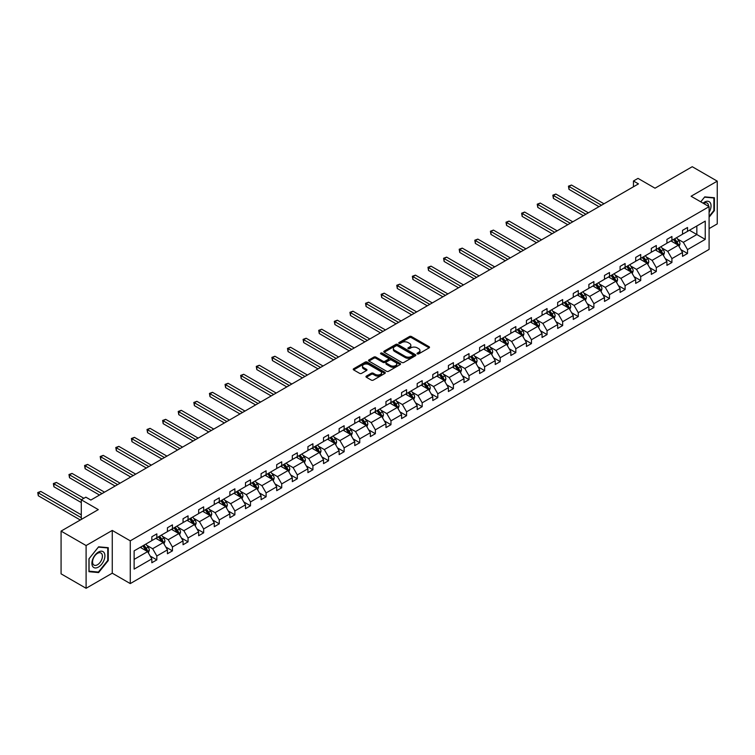 <?xml version="1.0" encoding="UTF-8"?>
<svg xmlns="http://www.w3.org/2000/svg" width="755" height="755" viewBox="0 0 755 755"><rect width="100%" height="100%" fill="white"/><g stroke="black" fill="none" stroke-linecap="round" stroke-linejoin="round"><path stroke-width="1.13" d="M417.307 353.887A0.972 0.557 0 0 0 418.685 353.887L429.123 347.866A1.387 0.802 0 0 0 429.529 347.3A1.387 0.802 0 0 0 429.123 346.734L411.447 336.522A1.387 0.802 0 0 0 409.474 336.522L399.046 342.553A0.972 0.557 0 0 0 400.414 343.346L401.764 342.562A4.445 2.567 0 0 1 408.059 342.562L409.531 343.412A4.445 2.567 0 0 1 410.833 345.233A4.445 2.567 0 0 1 409.531 347.045L408.181 347.819A0.972 0.557 0 0 0 409.55 348.621L410.899 347.838A4.445 2.567 0 0 1 417.185 347.838L418.657 348.687A4.445 2.567 0 0 1 419.959 350.499A4.445 2.567 0 0 1 418.657 352.321L417.307 353.095A0.972 0.557 0 0 0 417.307 353.887L417.307 353.095M709.096 228.605L717.25 223.895L717.25 181.153L692.241 166.713L655.019 188.203L638.003 178.378L633.454 181.002L633.454 186.787M86.098 588.287L112.259 573.187L112.259 530.435L86.098 545.544L86.098 588.287L61.079 573.847L61.079 531.105L98.301 509.616L81.295 499.791L81.295 519.431M86.098 545.544L61.079 531.105M366.364 376.103A1.387 0.802 0 0 0 365.958 376.669A1.387 0.802 0 0 0 366.364 377.236L371.318 380.105A1.387 0.802 0 0 0 373.291 380.105L384.88 373.414A1.387 0.802 0 0 0 385.286 372.838A1.387 0.802 0 0 0 384.88 372.272L367.194 362.07A1.387 0.802 0 0 0 365.231 362.07L353.642 368.761A1.387 0.802 0 0 0 353.236 369.327A1.387 0.802 0 0 0 353.642 369.893L359.635 373.357A1.387 0.802 0 0 0 361.598 373.357L366.562 370.488A1.387 0.802 0 0 0 366.968 369.922A1.387 0.802 0 0 0 366.562 369.355L363.589 367.638A3.718 2.142 0 0 1 362.504 366.128A3.718 2.142 0 0 1 364.797 364.146A3.718 2.142 0 0 1 368.846 364.608L380.482 371.328A3.718 2.142 0 0 1 381.568 372.838A3.718 2.142 0 0 1 379.274 374.82A3.718 2.142 0 0 1 375.226 374.357L373.291 373.244A1.387 0.802 0 0 0 371.318 373.244L366.364 376.103L366.364 377.236M81.295 499.791L85.843 497.167L90.845 500.055L638.456 183.89L633.454 181.002M112.259 530.435L130.275 540.835L709.096 206.653L709.096 249.405L130.275 583.587L130.275 540.835M717.25 181.153L691.089 196.253L709.096 206.653M401.868 362.466A1.387 0.802 0 0 0 403.831 362.466L415.42 355.775A1.387 0.802 0 0 0 415.826 355.209A1.387 0.802 0 0 0 415.42 354.642L397.743 344.431A1.387 0.802 0 0 0 395.78 344.431L384.191 351.122A1.387 0.802 0 0 0 383.785 351.688A1.387 0.802 0 0 0 384.191 352.264L401.868 362.466M381.19 354.104A0.972 0.557 0 0 1 382.172 354.237L382.172 353.085L400.15 363.457A1.387 0.802 0 0 1 400.556 364.023A1.387 0.802 0 0 1 400.15 364.589L388.561 371.281A1.387 0.802 0 0 1 386.598 371.281L368.921 361.079L373.876 358.238L373.876 357.077L368.921 359.946A1.387 0.802 0 0 0 368.506 360.512A1.387 0.802 0 0 0 368.921 361.079L368.921 359.946M373.876 358.238A1.387 0.802 0 0 1 375.839 358.238L375.839 357.077A1.387 0.802 0 0 0 373.876 357.077M375.839 357.077L383.011 361.22A1.387 0.802 0 0 0 384.974 361.22L388.268 359.323A1.387 0.802 0 0 0 388.674 358.748A1.387 0.802 0 0 0 388.268 358.181L380.803 353.878A0.972 0.557 0 0 1 382.172 353.085M134.126 550.857L151.831 540.637L151.831 536.767L156.832 533.87L156.832 537.749L167.44 531.624L167.44 527.754L172.442 524.867L172.442 528.736L183.05 522.611L183.05 518.742L188.052 515.854L188.052 519.723L198.659 513.598L198.659 509.729L203.661 506.841L203.661 510.71L214.269 504.585L214.269 500.716L219.271 497.828L219.271 501.697L229.879 495.573L229.879 491.703L234.88 488.815L234.88 492.685L245.488 486.56L245.488 482.69L250.49 479.802L250.49 483.672L261.098 477.556L261.098 473.678L266.1 470.79L266.1 474.659L276.707 468.544L276.707 464.674L281.709 461.777L281.709 465.656L292.308 459.531L292.308 455.661L297.319 452.773L297.319 456.643L307.917 450.518L307.917 446.649L312.919 443.761L312.919 447.63L323.527 441.505L323.527 437.636L328.529 434.748L328.529 438.617L339.137 432.492L339.137 428.623L344.138 425.735L344.138 429.604L354.746 423.48L354.746 419.61L359.748 416.722L359.748 420.592L370.356 414.467L370.356 410.597L375.358 407.709L375.358 411.579L385.965 405.463L385.965 401.584L390.967 398.697L390.967 402.566L401.575 396.45L401.575 392.581L406.577 389.693L406.577 393.563L417.185 387.438L417.185 383.568L422.187 380.68L422.187 384.55L432.794 378.425L432.794 374.555L437.796 371.668L437.796 375.537L448.404 369.412L448.404 365.543L453.406 362.655L453.406 366.524L464.004 360.399L464.004 356.53L469.015 353.642L469.015 357.511L479.614 351.386L479.614 347.517L484.616 344.629L484.616 348.499L495.223 342.374L495.223 338.504L500.225 335.616L500.225 339.486L510.833 333.37L510.833 329.491L515.835 326.604L515.835 330.482L526.443 324.357L526.443 320.488L531.444 317.6L531.444 321.47L542.052 315.345L542.052 311.475L547.054 308.587L547.054 312.457L557.662 306.332L557.662 302.462L562.664 299.575L562.664 303.444L573.272 297.319L573.272 293.45L578.273 290.562L578.273 294.431L588.881 288.306L588.881 284.437L593.883 281.549L593.883 285.418L604.491 279.293L604.491 275.424L609.493 272.536L609.493 276.405L620.1 270.281L620.1 266.411L625.102 263.523L625.102 267.393L635.701 261.277L635.701 257.398L640.712 254.511L640.712 258.389L651.31 252.264L651.31 248.395L656.312 245.507L656.312 249.376L666.92 243.252L666.92 239.382L671.922 236.494L671.922 240.364L682.529 234.239L682.529 230.369L687.531 227.481L687.531 231.351L705.245 221.121L705.245 239.382L687.531 249.603L687.531 253.472L682.529 256.36L682.529 252.491L671.922 258.616L671.922 262.485L666.92 265.373L666.92 261.504L656.312 267.629L656.312 271.498L651.31 274.386L651.31 270.517L640.712 276.641L640.712 280.511L635.701 283.399L635.701 279.529L625.102 285.654L625.102 289.524L620.1 292.411L620.1 288.542L609.493 294.667L609.493 298.536L604.491 301.424L604.491 297.555L593.883 303.67L593.883 307.549L588.881 310.437L588.881 306.558L578.273 312.683L578.273 316.553L573.272 319.44L573.272 315.571L562.664 321.696L562.664 325.565L557.662 328.453L557.662 324.584L547.054 330.709L547.054 334.578L542.052 337.466L542.052 333.597L531.444 339.722L531.444 343.591L526.443 346.479L526.443 342.61L515.835 348.734L515.835 352.604L510.833 355.492L510.833 351.622L500.225 357.747L500.225 361.617L495.223 364.505L495.223 360.635L484.616 366.76L484.616 370.63L479.614 373.517L479.614 369.648L469.015 375.764L469.015 379.633L464.004 382.53L464.004 378.651L453.406 384.776L453.406 388.646L448.404 391.534L448.404 387.664L437.796 393.789L437.796 397.659L432.794 400.546L432.794 396.677L422.187 402.802L422.187 406.671L417.185 409.559L417.185 405.69L406.577 411.815L406.577 415.684L401.575 418.572L401.575 414.703L390.967 420.828L390.967 424.697L385.965 427.585L385.965 423.715L375.358 429.84L375.358 433.71L370.356 436.598L370.356 432.728L359.748 438.844L359.748 442.723L354.746 445.61L354.746 441.741L344.138 447.857L344.138 451.726L339.137 454.623L339.137 450.744L328.529 456.869L328.529 460.739L323.527 463.627L323.527 459.757L312.919 465.882L312.919 469.752L307.917 472.639L307.917 468.77L297.319 474.895L297.319 478.764L292.308 481.652L292.308 477.783L281.709 483.908L281.709 487.777L276.707 490.665L276.707 486.796L266.1 492.921L266.1 496.79L261.098 499.678L261.098 495.808L250.49 501.933L250.49 505.803L245.488 508.691L245.488 504.821L234.88 510.937L234.88 514.816L229.879 517.703L229.879 513.834L219.271 519.95L219.271 523.819L214.269 526.716L214.269 522.837L203.661 528.962L203.661 532.832L198.659 535.72L198.659 531.85L188.052 537.975L188.052 541.845L183.05 544.733L183.05 540.863L172.442 546.988L172.442 550.857L167.44 553.745L167.44 549.876L156.832 556.001L156.832 559.87L151.831 562.758L151.831 558.889L134.126 569.11L134.126 550.857M155.832 538.324L163.24 542.6L152.633 548.725L146.847 545.374M152.633 548.725L156.832 556.001M163.24 542.6L167.44 549.876M151.831 539.712L152.633 540.174L156.832 537.749M171.442 529.312L178.85 533.587L168.242 539.712L162.448 536.361M168.242 539.712L172.442 546.988M178.85 533.587L183.05 540.863M167.44 530.699L168.242 531.161L172.442 528.736M187.051 520.299L194.46 524.574L183.852 530.699L178.057 527.358M183.852 530.699L188.052 537.975M194.46 524.574L198.659 531.85M183.05 521.686L183.852 522.149L188.052 519.723M202.661 511.286L210.069 515.561L199.462 521.686L193.667 518.345M199.462 521.686L203.661 528.962M210.069 515.561L214.269 522.837M198.659 512.673L199.462 513.136L203.661 510.71M218.27 502.273L225.679 506.548L215.071 512.673L209.277 509.332M215.071 512.673L219.271 519.95M225.679 506.548L229.879 513.834M214.269 503.66L215.071 504.123L219.271 501.697M233.88 493.26L241.279 497.536L230.681 503.66L224.886 500.32M230.681 503.66L234.88 510.937M241.279 497.536L245.488 504.821M229.879 494.648L230.681 495.11L234.88 492.685M249.49 484.257L256.889 488.532L246.29 494.648L240.496 491.307M246.29 494.648L250.49 501.933M256.889 488.532L261.098 495.808M245.488 485.635L246.29 486.097L250.49 483.672M265.099 475.244L272.498 479.519L261.9 485.635L256.105 482.294M261.9 485.635L266.1 492.921M272.498 479.519L276.707 486.796M261.098 476.632L261.9 477.094L266.1 474.659M280.709 466.231L288.108 470.507L277.5 476.632L271.715 473.281M277.5 476.632L281.709 483.908M288.108 470.507L292.308 477.783M276.707 467.619L277.5 468.081L281.709 465.656M296.319 457.219L303.718 461.494L293.11 467.619L287.325 464.268M293.11 467.619L297.319 474.895M303.718 461.494L307.917 468.77M292.308 458.606L293.11 459.068L297.319 456.643M311.919 448.206L319.327 452.481L308.719 458.606L302.934 455.265M308.719 458.606L312.919 465.882M319.327 452.481L323.527 459.757M307.917 449.593L308.719 450.055L312.919 447.63M327.528 439.193L334.937 443.468L324.329 449.593L318.534 446.252M324.329 449.593L328.529 456.869M334.937 443.468L339.137 450.744M323.527 440.58L324.329 441.043L328.529 438.617M343.138 430.18L350.546 434.455L339.939 440.58L334.144 437.239M339.939 440.58L344.138 447.857M350.546 434.455L354.746 441.741M339.137 431.567L339.939 432.03L344.138 429.604M358.748 421.167L366.156 425.442L355.548 431.567L349.754 428.227M355.548 431.567L359.748 438.844M366.156 425.442L370.356 432.728M354.746 422.555L355.548 423.017L359.748 420.592M374.357 412.164L381.766 416.439L371.158 422.555L365.363 419.214M371.158 422.555L375.358 429.84M381.766 416.439L385.965 423.715M370.356 413.542L371.158 414.004L375.358 411.579M389.967 403.151L397.375 407.426L386.768 413.542L380.973 410.201M386.768 413.542L390.967 420.828M397.375 407.426L401.575 414.703M385.965 404.538L386.768 405.001L390.967 402.566M405.577 394.138L412.976 398.413L402.377 404.538L396.583 401.188M402.377 404.538L406.577 411.815M412.976 398.413L417.185 405.69M401.575 395.526L402.377 395.988L406.577 393.563M421.186 385.125L428.585 389.401L417.987 395.526L412.192 392.175M417.987 395.526L422.187 402.802M428.585 389.401L432.794 396.677M417.185 386.513L417.987 386.975L422.187 384.55M436.796 376.113L444.195 380.388L433.587 386.513L427.802 383.172M433.587 386.513L437.796 393.789M444.195 380.388L448.404 387.664M432.794 377.5L433.587 377.962L437.796 375.537M452.405 367.1L459.804 371.375L449.197 377.5L443.411 374.159M449.197 377.5L453.406 384.776M459.804 371.375L464.004 378.651M448.404 368.487L449.197 368.95L453.406 366.524M468.015 358.087L475.414 362.362L464.806 368.487L459.021 365.146M464.806 368.487L469.015 375.764M475.414 362.362L479.614 369.648M464.004 359.474L464.806 359.937L469.015 357.511M483.615 349.074L491.024 353.349L480.416 359.474L474.631 356.134M480.416 359.474L484.616 366.76M491.024 353.349L495.223 360.635M479.614 350.462L480.416 350.924L484.616 348.499M499.225 340.071L506.633 344.346L496.026 350.462L490.231 347.121M496.026 350.462L500.225 357.747M506.633 344.346L510.833 351.622M495.223 341.458L496.026 341.911L500.225 339.486M514.834 331.058L522.243 335.333L511.635 341.458L505.841 338.108M511.635 341.458L515.835 348.734M522.243 335.333L526.443 342.61M510.833 332.445L511.635 332.908L515.835 330.482M530.444 322.045L537.853 326.32L527.245 332.445L521.45 329.095M527.245 332.445L531.444 339.722M537.853 326.32L542.052 333.597M526.443 323.433L527.245 323.895L531.444 321.47M546.054 313.032L553.462 317.308L542.854 323.433L537.06 320.082M542.854 323.433L547.054 330.709M553.462 317.308L557.662 324.584M542.052 314.42L542.854 314.882L547.054 312.457M561.663 304.02L569.072 308.295L558.464 314.42L552.669 311.079M558.464 314.42L562.664 321.696M569.072 308.295L573.272 315.571M557.662 305.407L558.464 305.869L562.664 303.444M577.273 295.007L584.672 299.282L574.074 305.407L568.279 302.066M574.074 305.407L578.273 312.683M584.672 299.282L588.881 306.558M573.272 296.394L574.074 296.857L578.273 294.431M592.883 285.994L600.282 290.269L589.683 296.394L583.889 293.053M589.683 296.394L593.883 303.67M600.282 290.269L604.491 297.555M588.881 287.381L589.683 287.844L593.883 285.418M608.492 276.981L615.891 281.256L605.284 287.381L599.498 284.04M605.284 287.381L609.493 294.667M615.891 281.256L620.1 288.542M604.491 278.368L605.284 278.831L609.493 276.405M624.102 267.978L631.501 272.253L620.893 278.368L615.108 275.028M620.893 278.368L625.102 285.654M631.501 272.253L635.701 279.529M620.1 269.365L620.893 269.818L625.102 267.393M639.702 258.965L647.11 263.24L636.503 269.365L630.718 266.015M636.503 269.365L640.712 276.641M647.11 263.24L651.31 270.517M635.701 260.352L636.503 260.815L640.712 258.389M655.312 249.952L662.72 254.227L652.112 260.352L646.318 257.002M652.112 260.352L656.312 267.629M662.72 254.227L666.92 261.504M651.31 251.339L652.112 251.802L656.312 249.376M670.921 240.939L678.33 245.215L667.722 251.339L661.927 247.989M667.722 251.339L671.922 258.616M678.33 245.215L682.529 252.491M666.92 242.327L667.722 242.789L671.922 240.364M689.438 230.256L696.837 234.531L683.332 242.327L677.537 238.986M683.332 242.327L687.531 249.603M705.245 239.382L696.837 234.531L696.837 225.981L705.245 221.121M112.259 573.187L130.275 583.587M682.529 233.314L683.332 233.776L687.531 231.351M134.126 559.408L147.631 551.612L140.232 547.337M147.631 551.612L151.831 558.889M680.878 249.631L687.531 253.472M665.268 258.644L671.922 262.485M649.659 267.657L656.312 271.498M634.049 276.67L640.712 280.511M618.449 285.683L625.102 289.524M602.839 294.695L609.493 298.536M587.23 303.699L593.883 307.549M571.62 312.712L578.273 316.553M556.01 321.724L562.664 325.565M540.401 330.737L547.054 334.578M524.791 339.75L531.444 343.591M509.181 348.763L515.835 352.604M493.572 357.776L500.225 361.617M477.962 366.788L484.616 370.63M462.362 375.792L469.015 379.633M446.752 384.805L453.406 388.646M431.143 393.817L437.796 397.659M415.533 402.83L422.187 406.671M399.923 411.843L406.577 415.684M384.314 420.856L390.967 424.697M368.704 429.869L375.358 433.71M353.095 438.882L359.748 442.723M337.485 447.885L344.138 451.726M321.875 456.898L328.529 460.739M306.266 465.911L312.919 469.752M290.666 474.923L297.319 478.764M275.056 483.936L281.709 487.777M259.446 492.949L266.1 496.79M243.837 501.962L250.49 505.803M228.227 510.975L234.88 514.816M212.617 519.978L219.271 523.819M197.008 528.991L203.661 532.832M181.398 538.004L188.052 541.845M165.789 547.016L172.442 550.857M150.179 556.029L156.832 559.87M709.096 217.204L714.4 210.607L714.4 197.734L704.745 196.876L700.753 201.84M108.258 560.559L108.258 547.686L98.603 546.818L88.948 558.832L88.948 571.705L98.603 572.573L108.258 560.559L107.757 560.267M417.694 354.029L418.657 353.472A4.445 2.567 0 0 0 419.959 351.66L419.959 350.499M410.833 345.233L410.833 346.385A4.445 2.567 0 0 1 409.531 348.197L408.568 348.753M429.123 346.734L429.123 347.866L411.447 337.683A1.387 0.802 0 0 0 409.474 337.683L399.433 343.478M415.401 355.784L397.743 345.592A1.387 0.802 0 0 0 395.78 345.592L384.21 352.274L384.191 351.122M412.966 355.605A0.972 0.557 0 0 0 412.966 354.812L397.451 345.856A0.972 0.557 0 0 0 396.073 345.856L394.648 346.677A4.445 2.567 0 0 0 393.346 348.489A4.445 2.567 0 0 0 394.648 350.301L405.256 356.426A4.445 2.567 0 0 0 411.541 356.426L412.966 355.605L412.966 356.756A0.972 0.557 0 0 0 413.249 356.36L413.249 355.209M393.346 348.489L393.346 349.641A4.445 2.567 0 0 0 394.648 351.462L394.648 350.301M412.966 356.756L411.541 357.587A4.445 2.567 0 0 1 405.256 357.587L394.648 351.462M375.839 358.238L383.011 362.372A1.387 0.802 0 0 0 384.974 362.372L388.268 360.475A1.387 0.802 0 0 0 388.674 359.909L388.674 358.748M382.172 354.237L400.131 364.599M390.448 365.514A3.718 2.142 0 0 0 394.497 365.977A3.718 2.142 0 0 0 396.79 363.995A3.718 2.142 0 0 0 395.705 362.475L391.6 360.116A1.387 0.802 0 0 0 389.637 360.116L386.352 362.013A1.387 0.802 0 0 0 385.947 362.579A1.387 0.802 0 0 0 386.352 363.146L390.448 365.514L390.448 366.666A3.718 2.142 0 0 0 394.497 367.138A3.718 2.142 0 0 0 396.79 365.156L396.79 363.995M385.947 362.579L385.947 363.731A1.387 0.802 0 0 0 386.352 364.306L386.352 363.146M390.448 366.666L386.352 364.306M381.568 372.838L381.568 373.999A3.718 2.142 0 0 1 379.274 375.981A3.718 2.142 0 0 1 375.226 375.518L373.291 374.395A1.387 0.802 0 0 0 371.318 374.395L366.383 377.245M362.504 366.128L362.504 367.279A3.718 2.142 0 0 0 363.589 368.799L363.589 367.638M366.543 370.497L363.589 368.799M384.861 373.423L367.194 363.221A1.387 0.802 0 0 0 365.231 363.221L353.661 369.903M713.9 210.315L714.4 210.607M97.584 571.979L98.603 572.573M679.085 246.536L680.01 243.874A3.747 2.161 -120 0 0 678.811 240.685L676.565 237.683M672.535 241.874L671.563 240.571M603.991 203.793L571.497 185.041L568.996 186.485L568.996 189.373L598.979 206.681M677.773 244.894L677.981 244.035A3.747 2.161 -120 0 0 676.914 241.779L674.668 238.778M673.724 239.326L676.197 242.619A1.906 1.104 60 0 1 676.546 243.204L677.981 244.035M673.46 239.477L675.706 242.468A3.747 2.161 60 0 1 676.64 244.243M568.996 189.373L568.449 186.164L601.48 205.237M568.449 186.164L571.497 185.041M663.485 255.539L664.4 252.887A3.747 2.161 -120 0 0 663.201 249.688L660.955 246.696M656.926 250.886L655.953 249.584M588.381 212.806L555.888 194.054L553.387 195.498L553.387 198.386L583.379 215.694M662.163 253.907L662.38 253.048A3.747 2.161 -120 0 0 661.304 250.792L659.058 247.791M658.115 248.329L660.587 251.632A1.906 1.104 60 0 1 660.936 252.217L662.38 253.048M657.86 248.48L660.106 251.481A3.747 2.161 60 0 1 661.04 253.255M553.387 198.386L552.839 195.177L585.88 214.25M552.839 195.177L555.888 194.054M647.875 264.552L648.79 261.9A3.747 2.161 -120 0 0 647.592 258.701L645.346 255.709M641.316 259.89L640.344 258.597M572.771 221.819L540.278 203.057L537.777 204.511L537.777 207.398L567.769 224.707M646.554 262.919L646.771 262.06A3.747 2.161 -120 0 0 645.695 259.805L643.449 256.804M642.505 257.342L644.978 260.645A1.906 1.104 60 0 1 645.327 261.23L646.771 262.06M642.25 257.493L644.496 260.494A3.747 2.161 60 0 1 645.431 262.268M537.777 207.398L537.23 204.19L570.27 223.263M537.23 204.19L540.278 203.057M709.096 212.363A9.202 5.313 120 0 0 710.172 210.135A9.202 5.313 120 0 0 709.766 202.142A9.202 5.313 120 0 0 703.065 203.171M708.558 206.341A6.965 4.02 120 0 0 707.114 203.076A6.965 4.02 120 0 0 703.556 203.463M700.772 201.849L704.547 197.159L713.9 197.989L713.9 210.466L709.096 216.44M713.277 197.631L713.9 197.989M104.039 560.087A9.202 5.313 120 0 0 101.651 551.197A9.202 5.313 120 0 0 92.771 559.077A9.202 5.313 120 0 0 95.149 567.958A9.202 5.313 120 0 0 104.039 560.087M101.755 559.436A6.965 4.02 120 0 0 100.972 553.028A6.965 4.02 120 0 0 93.224 558.672A6.965 4.02 120 0 0 94.007 565.089A6.965 4.02 120 0 0 101.755 559.436M89.052 571.224L89.052 558.747L98.405 547.111L107.757 547.941L107.757 560.418L98.405 572.054L88.948 571.158M107.134 547.583L107.757 547.941M632.265 273.565L633.181 270.913A3.747 2.161 -120 0 0 631.982 267.714L629.736 264.712M625.706 268.903L624.734 267.61M557.162 230.832L524.668 212.07L522.167 213.514L522.167 216.402L552.16 233.72M630.944 271.932L631.161 271.064A3.747 2.161 -120 0 0 630.085 268.818L627.839 265.817M626.895 266.355L629.368 269.658A1.906 1.104 60 0 1 629.717 270.233L631.161 271.064M626.641 266.506L628.887 269.507A3.747 2.161 60 0 1 629.821 271.281M522.167 216.402L521.62 213.203L554.661 232.276M521.62 213.203L524.668 212.07M616.656 282.578L617.571 279.916A3.747 2.161 -120 0 0 616.373 276.726L614.126 273.725M610.106 277.916L609.125 276.613M541.552 239.845L509.068 221.083L506.558 222.527L506.558 225.415L536.55 242.732M615.344 280.945L615.552 280.077A3.747 2.161 -120 0 0 614.476 277.821L612.23 274.829M611.286 275.367L613.758 278.67A1.906 1.104 60 0 1 614.108 279.246L615.552 280.077M611.031 275.518L613.277 278.519A3.747 2.161 60 0 1 614.211 280.284M506.558 225.415L506.01 222.215L539.051 241.289M506.01 222.215L509.068 221.083M601.046 291.59L601.962 288.929A3.747 2.161 -120 0 0 600.772 285.739L598.526 282.738M594.496 286.928L593.515 285.626M525.942 248.857L493.459 230.096L490.958 231.54L490.958 234.428L520.941 251.745M599.734 289.948L599.942 289.089A3.747 2.161 -120 0 0 598.866 286.834L596.62 283.842M595.686 284.38L598.158 287.683A1.906 1.104 60 0 1 598.498 288.259L599.942 289.089M595.421 284.531L597.667 287.532A3.747 2.161 60 0 1 598.602 289.297M490.958 234.428L490.401 231.219L523.442 250.301M490.401 231.219L493.459 230.096M585.436 300.603L586.352 297.942A3.747 2.161 -120 0 0 585.163 294.752L582.917 291.751M578.887 295.941L577.915 294.639M510.333 257.861L477.849 239.109L475.348 240.552L475.348 243.44L505.331 260.749M584.125 298.961L584.332 298.102A3.747 2.161 -120 0 0 583.256 295.847L581.01 292.846M580.076 293.393L582.549 296.696A1.906 1.104 60 0 1 582.888 297.272L584.332 298.102M579.812 293.544L582.058 296.545A3.747 2.161 60 0 1 582.992 298.31M475.348 243.44L474.791 240.232L507.832 259.305M474.791 240.232L477.849 239.109M569.827 309.616L570.752 306.955A3.747 2.161 -120 0 0 569.553 303.765L567.307 300.764M563.277 304.954L562.305 303.652M494.723 266.874L462.239 248.121L459.738 249.565L459.738 252.453L489.721 269.761M568.515 307.974L568.723 307.115A3.747 2.161 -120 0 0 567.647 304.86L565.401 301.858M564.466 302.406L566.939 305.7A1.906 1.104 60 0 1 567.288 306.285L568.723 307.115M564.202 302.557L566.448 305.548A3.747 2.161 60 0 1 567.383 307.323M459.738 252.453L459.182 249.244L492.222 268.318M459.182 249.244L462.239 248.121M554.217 318.629L555.142 315.968A3.747 2.161 -120 0 0 553.943 312.778L551.697 309.776M547.668 313.967L546.695 312.664M479.114 275.886L446.63 257.134L444.129 258.578L444.129 261.466L474.112 278.774M552.905 316.987L553.113 316.128A3.747 2.161 -120 0 0 552.037 313.872L549.791 310.871M548.857 311.419L551.329 314.712A1.906 1.104 60 0 1 551.678 315.297L553.113 316.128M548.592 311.57L550.839 314.561A3.747 2.161 60 0 1 551.773 316.336M444.129 261.466L443.581 258.257L476.613 277.33M443.581 258.257L446.63 257.134M538.608 327.632L539.532 324.98A3.747 2.161 -120 0 0 538.334 321.781L536.088 318.789M532.058 322.98L531.086 321.677M463.504 284.899L431.02 266.147L428.519 267.591L428.519 270.479L458.502 287.787M537.296 326L537.503 325.141A3.747 2.161 -120 0 0 536.437 322.885L534.191 319.884M533.247 320.422L535.72 323.725A1.906 1.104 60 0 1 536.069 324.31L537.503 325.141M532.983 320.573L535.229 323.574A3.747 2.161 60 0 1 536.163 325.348M428.519 270.479L427.972 267.27L461.003 286.343M427.972 267.27L431.02 266.147M522.998 336.645L523.923 333.993A3.747 2.161 -120 0 0 522.724 330.794L520.478 327.802M516.448 331.983L515.476 330.69M447.894 293.912L415.41 275.15L412.909 276.594L412.909 279.492L442.892 296.8M521.686 335.012L521.894 334.154A3.747 2.161 -120 0 0 520.827 331.898L518.581 328.897M517.637 329.435L520.11 332.738A1.906 1.104 60 0 1 520.459 333.323L521.894 334.154M517.373 329.586L519.619 332.587A3.747 2.161 60 0 1 520.554 334.361M412.909 279.492L412.362 276.283L445.393 295.356M412.362 276.283L415.41 275.15M507.388 345.658L508.313 343.006A3.747 2.161 -120 0 0 507.115 339.807L504.869 336.805M500.839 340.996L499.867 339.703M432.294 302.925L399.801 284.163L397.3 285.607L397.3 288.495L427.283 305.813M506.077 344.025L506.284 343.157A3.747 2.161 -120 0 0 505.218 340.901L502.972 337.91M502.028 338.448L504.5 341.751A1.906 1.104 60 0 1 504.85 342.326L506.284 343.157M501.764 338.599L504.01 341.6A3.747 2.161 60 0 1 504.953 343.374M397.3 288.495L396.752 285.296L429.793 304.369M396.752 285.296L399.801 284.163M491.788 354.671L492.704 352.009A3.747 2.161 -120 0 0 491.505 348.819L489.259 345.818M485.229 350.009L484.257 348.706M416.684 311.938L384.191 293.176L381.69 294.62L381.69 297.508L411.683 314.826M490.467 353.038L490.684 352.17A3.747 2.161 -120 0 0 489.608 349.914L487.362 346.923M486.418 347.46L488.891 350.764A1.906 1.104 60 0 1 489.24 351.339L490.684 352.17M486.163 347.611L488.409 350.613A3.747 2.161 60 0 1 489.344 352.377M381.69 297.508L381.143 294.308L414.184 313.382M381.143 294.308L384.191 293.176M476.178 363.683L477.094 361.022A3.747 2.161 -120 0 0 475.895 357.832L473.649 354.831M469.619 359.021L468.647 357.719M401.075 320.95L368.582 302.189L366.081 303.633L366.081 306.521L396.073 323.838M474.857 362.041L475.074 361.183A3.747 2.161 -120 0 0 473.998 358.927L471.752 355.935M470.809 356.473L473.281 359.776A1.906 1.104 60 0 1 473.63 360.352L475.074 361.183M470.554 356.624L472.8 359.625A3.747 2.161 60 0 1 473.734 361.39M366.081 306.521L365.533 303.312L398.574 322.394M365.533 303.312L368.582 302.189M460.569 372.696L461.484 370.035A3.747 2.161 -120 0 0 460.286 366.845L458.04 363.844M454.019 368.034L453.038 366.732M385.465 329.954L352.972 311.202L350.471 312.645L350.471 315.533L380.463 332.842M459.257 371.054L459.465 370.195A3.747 2.161 -120 0 0 458.389 367.94L456.143 364.939M455.199 365.486L457.672 368.789A1.906 1.104 60 0 1 458.021 369.365L459.465 370.195M454.944 365.637L457.19 368.638A3.747 2.161 60 0 1 458.125 370.403M350.471 315.533L349.924 312.325L382.964 331.398M349.924 312.325L352.972 311.202M444.959 381.709L445.875 379.048A3.747 2.161 -120 0 0 444.686 375.858L442.439 372.857M438.41 377.047L437.428 375.745M369.856 338.967L337.372 320.214L334.871 321.658L334.871 324.546L364.854 341.855M443.647 380.067L443.855 379.208A3.747 2.161 -120 0 0 442.779 376.953L440.533 373.952M439.599 374.499L442.062 377.793A1.906 1.104 60 0 1 442.411 378.378L443.855 379.208M439.334 374.65L441.581 377.642A3.747 2.161 60 0 1 442.515 379.416M334.871 324.546L334.314 321.337L367.355 340.411M334.314 321.337L337.372 320.214M429.35 390.712L430.265 388.061A3.747 2.161 -120 0 0 429.076 384.871L426.83 381.87M422.8 386.06L421.828 384.757M354.246 347.98L321.762 329.227L319.261 330.671L319.261 333.559L349.244 350.867M428.038 389.08L428.245 388.221A3.747 2.161 -120 0 0 427.17 385.965L424.923 382.964M423.989 383.512L426.462 386.805A1.906 1.104 60 0 1 426.801 387.391L428.245 388.221M423.725 383.663L425.971 386.654A3.747 2.161 60 0 1 426.905 388.429M319.261 333.559L318.704 330.35L351.745 349.423M318.704 330.35L321.762 329.227M413.74 399.725L414.665 397.073A3.747 2.161 -120 0 0 413.466 393.874L411.22 390.882M407.19 395.073L406.218 393.77M338.636 356.992L306.152 338.24L303.652 339.684L303.652 342.572L333.635 359.88M412.428 398.093L412.636 397.234A3.747 2.161 -120 0 0 411.56 394.978L409.314 391.977M408.38 392.515L410.852 395.818A1.906 1.104 60 0 1 411.192 396.403L412.636 397.234M408.115 392.666L410.361 395.667A3.747 2.161 60 0 1 411.296 397.441M303.652 342.572L303.095 339.363L336.135 358.436M303.095 339.363L306.152 338.24M398.13 408.738L399.055 406.086A3.747 2.161 -120 0 0 397.857 402.887L395.611 399.895M391.581 404.076L390.609 402.783M323.027 366.005L290.543 347.243L288.042 348.687L288.042 351.585L318.025 368.893M396.819 407.105L397.026 406.247A3.747 2.161 -120 0 0 395.95 403.991L393.704 400.99M392.77 401.528L395.243 404.831A1.906 1.104 60 0 1 395.592 405.416L397.026 406.247M392.506 401.679L394.752 404.68A3.747 2.161 60 0 1 395.686 406.454M288.042 351.585L287.485 348.376L320.526 367.449M287.485 348.376L290.543 347.243M382.521 417.751L383.446 415.099A3.747 2.161 -120 0 0 382.247 411.9L380.001 408.899M375.971 413.089L374.999 411.786M307.417 375.018L274.933 356.256L272.432 357.7L272.432 360.588L302.415 377.906M381.209 416.118L381.417 415.25A3.747 2.161 -120 0 0 380.341 412.994L378.095 410.003M377.16 410.541L379.633 413.844A1.906 1.104 60 0 1 379.982 414.419L381.417 415.25M376.896 410.692L379.142 413.693A3.747 2.161 60 0 1 380.076 415.467M272.432 360.588L271.885 357.389L304.916 376.462M271.885 357.389L274.933 356.256M366.911 426.764L367.836 424.102A3.747 2.161 -120 0 0 366.637 420.912L364.391 417.911M360.361 422.102L359.389 420.799M291.808 384.031L259.324 365.269L256.823 366.713L256.823 369.601L286.806 386.919M365.599 425.131L365.807 424.263A3.747 2.161 -120 0 0 364.74 422.007L362.494 419.016M361.551 419.553L364.023 422.857A1.906 1.104 60 0 1 364.372 423.432L365.807 424.263M361.286 419.704L363.532 422.706A3.747 2.161 60 0 1 364.467 424.47M256.823 369.601L256.275 366.401L289.307 385.475M256.275 366.401L259.324 365.269M351.301 435.777L352.226 433.115A3.747 2.161 -120 0 0 351.028 429.925L348.782 426.924M344.752 431.114L343.78 429.812M276.207 393.044L243.714 374.282L241.213 375.726L241.213 378.614L271.196 395.931M349.99 434.134L350.197 433.276A3.747 2.161 -120 0 0 349.131 431.02L346.885 428.019M345.941 428.566L348.414 431.869A1.906 1.104 60 0 1 348.763 432.445L350.197 433.276M345.677 428.717L347.923 431.718A3.747 2.161 60 0 1 348.857 433.483M241.213 378.614L240.666 375.405L273.697 394.488M240.666 375.405L243.714 374.282M335.701 444.789L336.617 442.128A3.747 2.161 -120 0 0 335.418 438.938L333.172 435.937M329.142 440.127L328.17 438.825M260.598 402.047L228.104 383.295L225.603 384.739L225.603 387.626L255.596 404.935M334.38 443.147L334.588 442.288A3.747 2.161 -120 0 0 333.521 440.033L331.275 437.032M330.331 437.579L332.804 440.882A1.906 1.104 60 0 1 333.153 441.458L334.588 442.288M330.077 437.73L332.323 440.731A3.747 2.161 60 0 1 333.257 442.496M225.603 387.626L225.056 384.418L258.097 403.491M225.056 384.418L228.104 383.295M320.092 453.802L321.007 451.141A3.747 2.161 -120 0 0 319.809 447.951L317.562 444.95M313.533 449.14L312.561 447.838M244.988 411.06L212.495 392.307L209.994 393.751L209.994 396.639L239.986 413.948M318.77 452.16L318.988 451.301A3.747 2.161 -120 0 0 317.912 449.046L315.666 446.045M314.722 446.592L317.194 449.886A1.906 1.104 60 0 1 317.544 450.471L318.988 451.301M314.467 446.743L316.713 449.735A3.747 2.161 60 0 1 317.647 451.509M209.994 396.639L209.446 393.43L242.487 412.504M209.446 393.43L212.495 392.307M304.482 462.806L305.398 460.154A3.747 2.161 -120 0 0 304.199 456.964L301.953 453.963M297.923 458.153L296.951 456.85M229.378 420.073L196.885 401.32L194.384 402.764L194.384 405.652L224.377 422.96M303.161 461.173L303.378 460.314A3.747 2.161 -120 0 0 302.302 458.058L300.056 455.057M299.112 455.605L301.585 458.898A1.906 1.104 60 0 1 301.934 459.484L303.378 460.314M298.857 455.756L301.103 458.747A3.747 2.161 60 0 1 302.038 460.522M194.384 405.652L193.837 402.443L226.877 421.516M193.837 402.443L196.885 401.32M288.872 471.818L289.788 469.166A3.747 2.161 -120 0 0 288.589 465.967L286.343 462.975M282.323 467.166L281.341 465.863M213.769 429.085L181.285 410.333L178.775 411.777L178.775 414.665L208.767 431.973M287.561 470.186L287.768 469.327A3.747 2.161 -120 0 0 286.692 467.071L284.446 464.07M283.502 464.608L285.975 467.911A1.906 1.104 60 0 1 286.324 468.496L287.768 469.327M283.248 464.759L285.494 467.76A3.747 2.161 60 0 1 286.428 469.534M178.775 414.665L178.227 411.456L211.268 430.529M178.227 411.456L181.285 410.333M273.263 480.831L274.178 478.179A3.747 2.161 -120 0 0 272.989 474.98L270.743 471.988M266.713 476.169L265.732 474.876M198.159 438.098L165.675 419.336L163.174 420.78L163.174 423.678L193.157 440.986M271.951 479.198L272.159 478.34A3.747 2.161 -120 0 0 271.083 476.084L268.837 473.083M267.902 473.621L270.375 476.924A1.906 1.104 60 0 1 270.715 477.5L272.159 478.34M267.638 473.772L269.884 476.773A3.747 2.161 60 0 1 270.818 478.547M163.174 423.678L162.618 420.469L195.658 439.542M162.618 420.469L165.675 419.336M257.653 489.844L258.569 487.192A3.747 2.161 -120 0 0 257.38 483.993L255.133 480.992M251.104 485.182L250.132 483.88M182.55 447.111L150.066 428.349L147.565 429.793L147.565 432.681L177.548 449.999M256.341 488.211L256.549 487.343A3.747 2.161 -120 0 0 255.473 485.087L253.227 482.096M252.293 482.634L254.765 485.937A1.906 1.104 60 0 1 255.105 486.513L256.549 487.343M252.028 482.785L254.275 485.786A3.747 2.161 60 0 1 255.209 487.56M147.565 432.681L147.008 429.482L180.049 448.555M147.008 429.482L150.066 428.349M242.044 498.857L242.968 496.195A3.747 2.161 -120 0 0 241.77 493.006L239.524 490.004M235.494 494.195L234.522 492.892M166.94 456.124L134.456 437.362L131.955 438.806L131.955 441.694L161.938 459.012M240.732 497.224L240.939 496.356A3.747 2.161 -120 0 0 239.863 494.1L237.617 491.109M236.683 491.647L239.156 494.95A1.906 1.104 60 0 1 239.505 495.525L240.939 496.356M236.419 491.798L238.665 494.799A3.747 2.161 60 0 1 239.599 496.563M131.955 441.694L131.398 438.495L164.439 457.568M131.398 438.495L134.456 437.362M226.434 507.87L227.359 505.208A3.747 2.161 -120 0 0 226.16 502.018L223.914 499.017M219.884 503.208L218.912 501.905M151.33 465.137L118.846 446.375L116.346 447.819L116.346 450.707L146.328 468.024M225.122 506.227L225.33 505.369A3.747 2.161 -120 0 0 224.254 503.113L222.008 500.112M221.073 500.659L223.546 503.962A1.906 1.104 60 0 1 223.895 504.538L225.33 505.369M220.809 500.81L223.055 503.812A3.747 2.161 60 0 1 223.99 505.576M116.346 450.707L115.798 447.498L148.829 466.581M115.798 447.498L118.846 446.375M210.824 516.882L211.749 514.221A3.747 2.161 -120 0 0 210.551 511.031L208.304 508.03M204.275 512.22L203.303 510.918M135.721 474.14L103.237 455.388L100.736 456.832L100.736 459.719L130.719 477.028M209.512 515.24L209.72 514.381A3.747 2.161 -120 0 0 208.654 512.126L206.398 509.125M205.464 509.672L207.936 512.975A1.906 1.104 60 0 1 208.286 513.551L209.72 514.381M205.2 509.823L207.446 512.824A3.747 2.161 60 0 1 208.38 514.589M100.736 459.719L100.188 456.511L133.22 475.584M100.188 456.511L103.237 455.388M195.215 525.895L196.14 523.234A3.747 2.161 -120 0 0 194.941 520.044L192.695 517.043M188.665 521.233L187.693 519.931M120.111 483.153L87.627 464.4L85.126 465.844L85.126 468.732L115.109 486.041M193.903 524.253L194.111 523.394A3.747 2.161 -120 0 0 193.044 521.139L190.798 518.138M189.854 518.685L192.327 521.979A1.906 1.104 60 0 1 192.676 522.564L194.111 523.394M189.59 518.836L191.836 521.828A3.747 2.161 60 0 1 192.77 523.602M85.126 468.732L84.579 465.524L117.61 484.597M84.579 465.524L87.627 464.4M179.605 534.899L180.53 532.247A3.747 2.161 -120 0 0 179.331 529.057L177.085 526.056M173.055 530.246L172.083 528.944M104.511 492.166L72.018 473.413L69.517 474.857L69.517 477.745L99.5 495.053M178.293 533.266L178.501 532.407A3.747 2.161 -120 0 0 177.434 530.152L175.188 527.15M174.245 527.698L176.717 530.991A1.906 1.104 60 0 1 177.066 531.577L178.501 532.407M173.98 527.849L176.226 530.841A3.747 2.161 60 0 1 177.161 532.615M69.517 477.745L68.969 474.536L102.01 493.61M68.969 474.536L72.018 473.413M164.005 543.911L164.92 541.26A3.747 2.161 -120 0 0 163.722 538.06L161.476 535.068M157.446 539.249L156.474 537.956M83.899 498.291L56.408 482.426L53.907 483.87L53.907 486.758L81.295 502.566M162.684 542.279L162.901 541.42A3.747 2.161 -120 0 0 161.825 539.164L159.579 536.163M158.635 536.701L161.108 540.004A1.906 1.104 60 0 1 161.457 540.589L162.901 541.42M158.38 536.852L160.626 539.853A3.747 2.161 60 0 1 161.561 541.628M53.907 486.758L53.36 483.549L81.398 499.734M53.36 483.549L56.408 482.426M148.395 552.924L149.311 550.272A3.747 2.161 -120 0 0 148.112 547.073L145.866 544.081M141.836 548.262L140.864 546.969M81.295 514.816L40.798 491.43L38.297 492.873L38.297 495.771L80.294 520.006M147.074 551.292L147.291 550.433A3.747 2.161 -120 0 0 146.215 548.177L143.969 545.176M143.025 545.714L145.498 549.017A1.906 1.104 60 0 1 145.847 549.593L147.291 550.433M142.77 545.865L145.017 548.866A3.747 2.161 60 0 1 145.951 550.64M38.297 495.771L37.75 492.562L81.295 517.703M37.75 492.562L40.798 491.43M418.657 353.472L418.657 352.321M408.181 348.621L408.181 347.819M409.531 348.197L409.531 347.045M399.046 343.346L399.046 342.553M409.474 337.683L409.474 336.522M411.447 337.683L411.447 336.522M395.78 345.592L395.78 344.431M397.743 345.592L397.743 344.431M415.42 355.775L415.42 354.642M405.256 357.587L405.256 356.426M411.541 357.587L411.541 356.426M383.011 362.372L383.011 361.22M384.974 362.372L384.974 361.22M388.268 360.475L388.268 359.323M400.15 364.589L400.15 363.457M371.318 374.395L371.318 373.244M373.291 374.395L373.291 373.244M375.226 375.518L375.226 374.357M366.562 370.488L366.562 369.355M353.642 369.893L353.642 368.761M365.231 363.221L365.231 362.07M367.194 363.221L367.194 362.07M384.88 373.414L384.88 372.272M678.056 245.054L679.981 243.95M676.914 241.779L678.811 240.685M674.64 243.091L675.706 242.468M662.446 254.067L664.372 252.953M661.304 250.792L663.201 249.688M659.039 252.095L660.106 251.481M646.837 263.08L648.762 261.966M645.695 259.805L647.592 258.701M643.43 261.107L644.496 260.494M631.237 272.093L633.162 270.979M630.085 268.818L631.982 267.714M627.82 270.12L628.887 269.507M615.627 281.105L617.552 279.992M614.476 277.821L616.373 276.726M612.211 279.133L613.277 278.519M600.017 290.118L601.943 289.005M598.866 286.834L600.772 285.739M596.601 288.146L597.667 287.532M584.408 299.131L586.333 298.017M583.256 295.847L585.163 294.752M580.991 297.159L582.058 296.545M568.798 308.144L570.723 307.03M567.647 304.86L569.553 303.765M565.382 306.171L566.448 305.548M553.188 317.147L555.114 316.043M552.037 313.872L553.943 312.778M549.772 315.184L550.839 314.561M537.579 326.16L539.504 325.046M536.437 322.885L538.334 321.781M534.163 324.188L535.229 323.574M521.969 335.173L523.894 334.059M520.827 331.898L522.724 330.794M518.553 333.2L519.619 332.587M506.36 344.186L508.285 343.072M505.218 340.901L507.115 339.807M502.953 342.213L504.01 341.6M490.75 353.198L492.675 352.085M489.608 349.914L491.505 348.819M487.343 351.226L488.409 350.613M475.14 362.211L477.075 361.098M473.998 358.927L475.895 357.832M471.733 360.239L472.8 359.625M459.54 371.224L461.465 370.11M458.389 367.94L460.286 366.845M456.124 369.252L457.19 368.638M443.931 380.237L445.856 379.123M442.779 376.953L444.686 375.858M440.514 378.264L441.581 377.642M428.321 389.24L430.246 388.136M427.17 385.965L429.076 384.871M424.905 387.277L425.971 386.654M412.711 398.253L414.637 397.139M411.56 394.978L413.466 393.874M409.295 396.281L410.361 395.667M397.102 407.266L399.027 406.152M395.95 403.991L397.857 402.887M393.685 405.293L394.752 404.68M381.492 416.279L383.417 415.165M380.341 412.994L382.247 411.9M378.076 414.306L379.142 413.693M365.882 425.291L367.808 424.178M364.74 422.007L366.637 420.912M362.466 423.319L363.532 422.706M350.273 434.304L352.198 433.191M349.131 431.02L351.028 429.925M346.856 432.332L347.923 431.718M334.663 443.317L336.588 442.204M333.521 440.033L335.418 438.938M331.256 441.345L332.323 440.731M319.054 452.33L320.979 451.216M317.912 449.046L319.809 447.951M315.647 450.357L316.713 449.735M303.444 461.333L305.379 460.229M302.302 458.058L304.199 456.964M300.037 459.37L301.103 458.747M287.844 470.346L289.769 469.232M286.692 467.071L288.589 465.967M284.427 468.374L285.494 467.76M272.234 479.359L274.159 478.245M271.083 476.084L272.989 474.98M268.818 477.386L269.884 476.773M256.625 488.372L258.55 487.258M255.473 485.087L257.38 483.993M253.208 486.399L254.275 485.786M241.015 497.385L242.94 496.271M239.863 494.1L241.77 493.006M237.598 495.412L238.665 494.799M225.405 506.397L227.331 505.284M224.254 503.113L226.16 502.018M221.989 504.425L223.055 503.812M209.796 515.41L211.721 514.297M208.654 512.126L210.551 511.031M206.379 513.438L207.446 512.824M194.186 524.423L196.111 523.309M193.044 521.139L194.941 520.044M190.77 522.451L191.836 521.828M178.576 533.426L180.502 532.322M177.434 530.152L179.331 529.057M175.169 531.463L176.226 530.841M162.967 542.439L164.892 541.326M161.825 539.164L163.722 538.06M159.56 540.467L160.626 539.853M147.357 551.452L149.292 550.338M146.215 548.177L148.112 547.073M143.95 549.48L145.017 548.866"/></g></svg>
